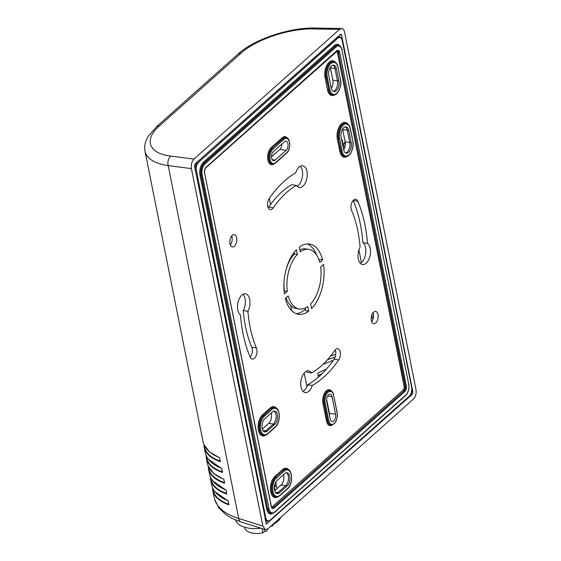<?xml version="1.0" encoding="UTF-8"?>
<svg xmlns="http://www.w3.org/2000/svg" width="561" height="561" viewBox="0 0 561 561"><rect width="100%" height="100%" fill="white"/><g stroke="black" fill="none" stroke-linecap="round" stroke-linejoin="round"><path stroke-width="0.84" d="M305.472 309.23A35.532 19.558 -80.9 0 1 296.089 313.627M307.211 243.972A35.532 19.558 -80.9 0 1 316.727 255.269M303.087 391.41A11.115 6.115 99.1 0 0 307.631 384.832A113.266 62.348 99.1 0 0 334.061 359.222A6.676 3.675 99.1 0 0 335.19 349.875M311.607 372.988A100.019 55.062 99.1 0 0 334.679 350.52A6.571 3.618 -80.9 0 1 337.778 348.725A6.571 3.618 -80.9 0 1 340.38 353.072A6.571 3.618 -80.9 0 1 338.718 359.896A113.168 62.299 -80.9 0 1 312.288 385.498A11.017 6.066 -80.9 0 1 305.303 392.595A11.017 6.066 -80.9 0 1 300.984 380.751A11.017 6.066 -80.9 0 1 308.774 370.842A11.017 6.066 -80.9 0 1 311.607 372.988L306.944 372.125A11.115 6.115 99.1 0 0 306.299 371.284M268.193 207.731A6.676 3.675 99.1 0 0 268.649 207.142A99.921 55.006 -80.9 0 1 291.664 184.723L296.376 185.361A100.019 55.062 99.1 0 0 273.305 207.822A6.571 3.618 -80.9 0 1 270.29 209.632A6.571 3.618 -80.9 0 1 267.604 205.34A6.571 3.618 -80.9 0 1 269.266 198.447A113.168 62.299 -80.9 0 1 295.696 172.844A11.017 6.066 -80.9 0 1 302.821 165.768A11.017 6.066 -80.9 0 1 307 177.592A11.017 6.066 -80.9 0 1 299.35 187.521A11.017 6.066 -80.9 0 1 296.376 185.361M297.134 186.336A11.115 6.115 99.1 0 0 302.372 176.848A11.115 6.115 99.1 0 0 300.345 166.21M271.51 156.905L279.946 149.387L286.103 150.369L275.185 160.095A4.972 2.735 -80.9 0 1 273.544 160.691A4.972 2.735 -80.9 0 1 271.51 156.807A4.972 2.735 -80.9 0 1 273.466 151.47L284.378 141.744A4.972 2.735 -80.9 0 1 286.019 141.141A4.972 2.735 -80.9 0 1 288.052 145.033A4.972 2.735 -80.9 0 1 286.103 150.369M281.903 143.946A4.972 2.735 -80.9 0 1 279.946 149.387M335.562 414.284A4.972 2.735 -80.9 0 1 334.903 419.362A4.972 2.735 -80.9 0 1 332.098 421.584A4.972 2.735 -80.9 0 1 330.205 419.06L326.698 401.501A4.972 2.735 -80.9 0 1 327.358 396.424A4.972 2.735 -80.9 0 1 330.163 394.201A4.972 2.735 -80.9 0 1 332.056 396.725L335.562 414.284L329.412 413.303A4.972 2.735 -80.9 0 1 329.51 415.575M329.412 413.303L326.6 399.229M230.298 244.898A6.318 3.478 99.1 0 0 232.037 236.987A6.318 3.478 99.1 0 0 231.735 235.915M250.199 357.14A6.676 3.675 99.1 0 0 251.784 347.203A99.921 55.006 -80.9 0 1 243.271 310.528A11.115 6.115 99.1 0 0 243.067 294.273M274.638 490.721L281.04 485.013L285.71 485.679L278.053 492.502L279.518 492.733A7.104 3.913 -80.9 0 1 277.169 493.589A7.104 3.913 -80.9 0 1 274.266 488.035A7.104 3.913 -80.9 0 1 277.057 480.412L284.715 473.589A7.104 3.913 -80.9 0 1 287.064 472.734A7.104 3.913 -80.9 0 1 289.967 478.288A7.104 3.913 -80.9 0 1 287.176 485.91L279.518 492.733M283.515 474.648A7.209 3.969 -80.9 0 1 281.04 485.013M262.324 429.095L268.726 423.394L273.396 424.053A7.104 3.913 99.1 0 0 276.173 417.089A7.104 3.913 99.1 0 0 273.999 411.115M271.201 413.029A7.209 3.969 -80.9 0 1 268.726 423.394M360.365 263.347A11.115 6.115 99.1 0 0 365.709 253.095A11.115 6.115 99.1 0 0 362.869 242.583A113.266 62.348 99.1 0 0 353.178 200.466L357.813 201.273A113.168 62.299 -80.9 0 1 367.504 243.411A11.017 6.066 -80.9 0 1 369.965 255.984A11.017 6.066 -80.9 0 1 362.581 264.533A11.017 6.066 -80.9 0 1 358.177 258.144A11.017 6.066 -80.9 0 1 360.085 247.085A100.019 55.062 99.1 0 0 351.565 210.326A6.571 3.618 -80.9 0 1 351.719 202.956A6.571 3.618 -80.9 0 1 355.765 199.316A6.571 3.618 -80.9 0 1 357.813 201.273M345.569 152.957A7.104 3.913 99.1 0 0 349.762 142.543L345.134 141.744A7.209 3.969 -80.9 0 1 343.669 150.025M345.134 141.744L342.673 129.416L347.301 130.215A7.104 3.913 99.1 0 0 345.31 126.856M342.589 129.051A7.209 3.969 -80.9 0 1 342.673 129.416M371.641 321.698A6.318 3.478 99.1 0 0 373.381 313.788A6.318 3.478 99.1 0 0 373.072 312.708M330.275 67.425A7.209 3.969 -80.9 0 1 330.359 67.797L334.987 68.589A7.104 3.913 99.1 0 0 332.996 65.23M336.453 68.821L338.914 81.149A7.104 3.913 -80.9 0 1 337.974 88.4A7.104 3.913 -80.9 0 1 333.97 91.576A7.104 3.913 -80.9 0 1 331.256 87.972L328.795 75.651A7.104 3.913 -80.9 0 1 329.742 68.4A7.104 3.913 -80.9 0 1 333.746 65.216A7.104 3.913 -80.9 0 1 336.453 68.821L334.987 68.589L337.449 80.917L332.82 80.118A7.209 3.969 -80.9 0 1 331.355 88.4M332.82 80.118L330.359 67.797M285.36 298.501L288.242 295.928A30.203 16.627 99.1 0 0 299.23 308.992A30.203 16.627 99.1 0 0 307.772 306.537L308.697 311.18A35.532 19.558 -80.9 0 1 298.389 314.258A35.532 19.558 -80.9 0 1 285.36 298.501M299.286 247.17A35.532 19.558 -80.9 0 1 309.595 244.084A35.532 19.558 -80.9 0 1 322.617 259.841L319.742 262.415A30.203 16.627 99.1 0 0 308.753 249.35A30.203 16.627 99.1 0 0 300.212 251.805L299.286 247.17M250.171 357.069A113.168 62.299 -80.9 0 1 240.48 314.931A11.017 6.066 -80.9 0 1 238.046 302.239A11.017 6.066 -80.9 0 1 245.536 293.831A11.017 6.066 -80.9 0 1 249.82 300.31A11.017 6.066 -80.9 0 1 247.899 311.264A100.019 55.062 99.1 0 0 256.419 348.016A6.571 3.618 -80.9 0 1 256.293 355.316A6.571 3.618 -80.9 0 1 252.303 359.04A6.571 3.618 -80.9 0 1 250.171 357.069M236.672 237.787A6.22 3.422 -80.9 0 1 235.858 244.098A6.22 3.422 -80.9 0 1 232.38 246.917A6.22 3.422 -80.9 0 1 229.94 240.234A6.22 3.422 -80.9 0 1 234.344 234.638A6.22 3.422 -80.9 0 1 236.672 237.787M378.009 314.588A6.22 3.422 -80.9 0 1 377.195 320.899A6.22 3.422 -80.9 0 1 373.717 323.718A6.22 3.422 -80.9 0 1 371.284 317.035A6.22 3.422 -80.9 0 1 375.681 311.439A6.22 3.422 -80.9 0 1 378.009 314.588M323.543 264.469A35.532 19.558 -80.9 0 1 311.565 308.62L310.64 303.978A30.203 16.627 99.1 0 0 320.661 267.036L323.543 264.469M284.441 293.88A35.532 19.558 -80.9 0 1 296.418 249.729L297.344 254.364A30.203 16.627 99.1 0 0 287.323 291.306L284.441 293.88M264.743 418.787L272.401 411.963A7.104 3.913 -80.9 0 1 274.75 411.108A7.104 3.913 -80.9 0 1 277.653 416.662A7.104 3.913 -80.9 0 1 274.862 424.284L267.204 431.114A7.104 3.913 -80.9 0 1 264.855 431.97A7.104 3.913 -80.9 0 1 261.952 426.409A7.104 3.913 -80.9 0 1 264.743 418.787M341.109 137.277A7.104 3.913 -80.9 0 1 342.056 130.026A7.104 3.913 -80.9 0 1 346.06 126.842A7.104 3.913 -80.9 0 1 348.767 130.447L351.228 142.775A7.104 3.913 -80.9 0 1 350.288 150.025A7.104 3.913 -80.9 0 1 346.284 153.202A7.104 3.913 -80.9 0 1 343.57 149.598L341.109 137.277M274.862 424.284L273.396 424.053L265.739 430.876L267.204 431.114M264.14 431.725A7.104 3.913 99.1 0 0 265.739 430.876L262.92 430.476M333.255 91.338A7.104 3.913 99.1 0 0 337.449 80.917L338.914 81.149M276.454 493.35A7.104 3.913 99.1 0 0 278.053 492.502L275.234 492.102M287.176 485.91L285.71 485.679A7.104 3.913 99.1 0 0 288.487 478.715A7.104 3.913 99.1 0 0 286.313 472.741M348.767 130.447L347.301 130.215L349.762 142.543L351.228 142.775M247.899 311.264L243.271 310.528M307.631 384.832L312.288 385.498M362.869 242.583L367.504 243.411M308.697 311.18L305.766 310.71L305.233 308.045M322.617 259.841L319.693 259.378L318.992 260.002M299.23 308.992L296.299 308.529A30.203 16.627 -80.9 0 1 286.061 297.877M299.819 249.827A30.203 16.627 -80.9 0 1 305.822 248.881L308.753 249.35M294.118 252.415L294.413 253.895A30.203 16.627 -80.9 0 0 285.619 271.349M287.323 291.306L284.111 291.089M284.392 290.843A30.203 16.627 -80.9 0 1 284.097 280.886M297.344 254.364L294.413 253.895M275.942 485.791L275.135 485.658L274.441 486.759L274.532 487.768A0.708 0.393 -80.9 0 1 274.792 486.815L275.942 485.791A0.708 0.393 -80.9 0 1 276.447 486.064L276.966 488.645M274.266 487.916L274.567 490.454M274.532 487.768L275.051 490.356M412.405 394.173L266.391 524.002L194.499 165.902L195.018 163.994L340.906 34.144L341.509 34.873L412.924 392.265L412.405 394.173L410.968 393.906M335.723 354.405L330.667 355.94M323.01 364.355L333.353 360.225M326.411 369.068L317.715 373.121L318.501 377.027M341.572 139.605L342.126 139.661L342.736 142.739L342.28 143.146M345.324 144.1L343.367 143.784L343.984 146.863L344.924 147.017M208.229 466.114L208.496 468.961C209.933 475.251 215.319 480.02 224.645 483.273L223.832 479.213C214.365 475.335 208.874 470.041 207.374 463.33L206.343 458.176C207.78 464.466 213.159 469.234 222.493 472.488L221.679 468.435C212.184 464.536 206.693 459.228 205.207 452.503L205.298 452.93M156.168 127.067A7.104 4.916 48.3 0 1 156.309 126.933A7.104 4.916 48.3 0 1 156.33 126.912A7.104 4.916 48.3 0 1 159.317 126.001L240.95 53.239C255.935 39.48 289.308 28.295 313.459 28.934L339.531 29.354L341.572 28.471C343.052 28.59 344.054 29.796 344.573 32.089L416.003 389.558C416.521 393.492 415.659 396.669 413.415 399.102L267.885 528.813L265.234 529.598L240.907 521.94A7.104 4.018 -72.5 0 1 240.886 521.926A7.104 4.018 -72.5 0 1 238.72 518.476C224.596 513.96 216.462 507.186 214.33 498.147L214.323 498.112M144.927 150.734L145.026 151.302C146.849 158.777 154.584 163.553 168.216 165.628L191.413 168.602L262.85 526.071L238.72 518.476L168.216 165.628A7.104 4.6 -82.7 0 1 170.803 156.091C148.784 153.546 143.497 139.696 159.317 126.001M206.069 455.329L206.329 458.106M203.916 444.55L204.19 447.398C205.621 453.681 211.006 458.449 220.333 461.703L219.526 457.65C210.052 453.765 204.569 448.47 203.061 441.759L145.019 151.295C144.177 146.204 145.18 141.316 148.041 136.646L156.316 126.933M212.535 487.684L212.808 490.531C214.246 496.822 219.624 501.59 228.958 504.844L228.145 500.784C218.65 496.892 213.159 491.583 211.672 484.851L211.756 485.237M210.382 476.899L210.655 479.746C212.086 486.036 217.472 490.805 226.798 494.059L225.992 489.998C216.497 486.107 211.006 480.798 209.519 474.066L209.604 474.466M341.67 140.068L342.126 139.661M345.204 142.15L343.367 143.784M265.234 529.598L262.85 526.071M191.413 168.602C190.901 164.675 191.764 161.498 194.001 159.065L170.803 156.091M339.531 29.354L194.001 159.065M244.729 527.284L244.876 528.546A15.077 7.735 -6.7 0 0 262.709 532.95L264.624 531.246A1.774 0.912 -6.7 0 0 266.475 531.106A1.774 0.912 -6.7 0 0 267.345 530.18L267.239 529.289M270.886 526.141A1.774 0.912 -6.7 0 0 273.144 525.012L273.081 524.458M262.197 528.637L262.709 532.95M264.624 531.246L264.399 529.332M235.669 520.033A23.092 11.851 -6.7 0 0 260.767 528.189M272.38 524.808A23.092 11.851 -6.7 0 0 280.865 517.249M411.564 387.665A6.332 3.485 -80.9 0 1 409.25 396.192A0.708 0.491 48.3 0 1 409.13 396.627L270.143 520.517A0.708 0.491 -131.7 0 0 270.255 520.075A6.332 3.485 -80.9 0 1 265.746 517.628L196.42 170.677A6.332 3.485 -80.9 0 1 198.734 162.15L337.729 38.267A6.332 3.485 -80.9 0 1 342.231 40.715L411.669 387.427C412.174 391.22 411.332 394.285 409.13 396.627M409.25 396.192L270.255 520.075M341.965 50.118L408.703 384.124A8.17 4.502 -80.9 0 1 405.715 395.133L274.771 511.856A0.708 0.491 48.3 0 1 274.652 512.291L271.363 513.448A8.885 4.888 99.1 0 1 267.983 508.939L268.95 508.694L202.205 174.688A8.17 4.502 -80.9 0 1 205.193 163.672L336.144 46.956A8.17 4.502 -80.9 0 1 341.965 50.118L408.703 384.124M408.815 383.892C409.46 388.703 408.387 392.595 405.603 395.575A0.708 0.491 -131.7 0 0 405.715 395.133M206.125 167.199A0.708 0.491 48.3 0 1 206.013 167.641L337.406 50.918A3.555 1.956 -80.9 0 1 338.76 52.72L339.728 52.475A4.264 2.349 99.1 0 0 336.691 50.827L206.125 167.199A4.264 2.349 99.1 0 0 204.569 172.949L271.187 506.338A4.264 2.349 99.1 0 0 274.224 507.986L404.79 391.606A4.264 2.349 99.1 0 0 406.346 385.863L339.728 52.475M336.579 51.261A0.708 0.491 -131.7 0 0 336.691 50.827M336.341 51.472A2.84 1.564 -80.9 0 1 337.498 52.923L404.116 386.312L405.084 386.066L338.465 52.678L405.379 386.115L406.346 385.863M337.498 52.923L338.465 52.678A3.555 1.956 99.1 0 0 337.28 50.911M338.08 45.132L338.374 45.182A8.885 4.888 99.1 0 0 335.436 46.247L204.485 162.963A8.885 4.888 99.1 0 0 201.238 174.934L267.688 508.89L200.943 174.885A8.885 4.888 -80.9 0 1 204.19 162.914L335.141 46.198A8.885 4.888 -80.9 0 1 338.08 45.132A8.885 4.888 -80.9 0 1 338.227 45.161M339.868 45.827A9.593 5.28 99.1 0 0 334.433 45.49A0.708 0.491 48.3 0 0 335.141 46.198L335.436 46.247A0.708 0.491 48.3 0 1 336.144 46.956M336.88 37.545L197.893 161.428M337.925 36.619L339.075 36.682A7.041 3.878 99.1 0 0 336.965 37.552A0.708 0.491 -131.7 0 1 337.729 38.267M404.116 386.312A2.84 1.564 -80.9 0 1 403.078 390.14A0.708 0.491 -131.7 0 0 403.787 390.856A3.555 1.956 99.1 0 0 405.084 386.066L405.379 386.115A3.555 1.956 -80.9 0 1 404.081 390.898A0.708 0.491 48.3 0 1 404.79 391.606M274.771 511.856A8.17 4.502 -80.9 0 1 268.95 508.694M271.222 513.42A8.885 4.888 -80.9 0 1 271.075 513.399A8.885 4.888 -80.9 0 1 267.688 508.89L266.72 509.143A9.593 5.28 99.1 0 0 272.99 513.294M265.065 519.065A7.041 3.878 99.1 0 0 267.197 521.386L270.143 520.517M264.834 517.88L265.746 517.628M272.969 149.002A0.708 0.491 -131.7 0 0 272.26 148.293A8.527 4.691 99.1 0 0 268.915 157.445A8.527 4.691 99.1 0 0 272.394 164.107L275.57 162.999A0.708 0.491 -131.7 0 0 275.682 162.557A7.819 4.306 -80.9 0 1 270.114 159.534A7.819 4.306 -80.9 0 1 272.969 149.002L283.88 139.275A0.708 0.491 -131.7 0 0 283.172 138.567L271.966 148.244A0.708 0.491 48.3 0 1 271.258 147.536A9.235 5.084 99.1 0 0 267.807 159.569A9.235 5.084 99.1 0 0 273.943 163.973M275.57 162.999L286.482 153.272A0.708 0.491 -131.7 0 0 286.594 152.83L275.682 162.557M283.88 139.275A7.819 4.306 -80.9 0 1 289.448 142.298A7.819 4.306 -80.9 0 1 286.594 152.83M286.482 153.272C291.068 149.633 290.647 137.62 285.998 137.543A8.527 4.691 99.1 0 0 283.172 138.567L282.884 138.518A8.527 4.691 -80.9 0 1 285.703 137.494A8.527 4.691 -80.9 0 1 285.851 137.522M272.246 164.078A8.527 4.691 -80.9 0 1 272.099 164.064A8.527 4.691 -80.9 0 1 268.621 157.396A8.527 4.691 -80.9 0 1 271.966 148.244L282.884 138.518A0.708 0.491 -131.7 0 1 282.169 137.81L271.258 147.536M287.421 138.153A9.235 5.084 99.1 0 0 282.169 137.81M403.078 390.14L272.513 506.52A2.84 1.564 -80.9 0 1 271.524 506.849M276.566 408.331A11.367 6.262 99.1 0 0 270.199 408.029L262.541 414.852A11.367 6.262 99.1 0 0 258.27 429.558A11.367 6.262 99.1 0 0 265.711 435.168M347.876 124.065A11.367 6.262 99.1 0 0 340.029 125.454A11.367 6.262 99.1 0 0 337.35 139.086L339.812 151.414A11.367 6.262 99.1 0 0 347.14 156.407M288.88 469.957A11.367 6.262 99.1 0 0 282.513 469.655L274.855 476.478A11.367 6.262 99.1 0 0 270.584 491.184A11.367 6.262 99.1 0 0 278.025 496.794M335.562 62.439A11.367 6.262 99.1 0 0 327.715 63.828A11.367 6.262 99.1 0 0 325.036 77.46L327.498 89.788A11.367 6.262 99.1 0 0 334.826 94.781M331.558 391.206A9.235 5.084 99.1 0 0 325.156 392.174A9.235 5.084 99.1 0 0 322.933 403.317L326.446 420.876A9.235 5.084 99.1 0 0 332.505 424.866M328.676 420.427L327.701 420.673A8.527 4.691 99.1 0 0 330.955 425C335.513 424.256 337.596 420.154 337.21 412.686L337.098 412.917A7.819 4.306 -80.9 0 1 334.237 423.45A7.819 4.306 -80.9 0 1 328.676 420.427L325.163 402.868L324.195 403.114L327.701 420.673L326.446 420.876M337.21 412.686L333.585 395.358L337.098 412.917M325.163 402.868A7.819 4.306 -80.9 0 1 328.024 392.335A7.819 4.306 -80.9 0 1 333.585 395.358M333.697 395.126C333.08 392.434 331.895 390.926 330.134 390.596A8.527 4.691 99.1 0 0 325.331 394.411A8.527 4.691 99.1 0 0 324.195 403.114L323.9 403.064A8.527 4.691 -80.9 0 1 325.036 394.362A8.527 4.691 -80.9 0 1 329.84 390.547A8.527 4.691 -80.9 0 1 329.987 390.575M330.808 424.972A8.527 4.691 -80.9 0 1 330.66 424.958A8.527 4.691 -80.9 0 1 327.414 420.631L323.9 403.064L322.933 403.317M275.185 160.095L272.162 159.612M327.575 396.01L332.056 396.725M334.433 45.49L203.482 162.206A9.593 5.28 99.1 0 0 199.975 175.137L266.72 509.143M340.45 79.781L338.094 67.229L340.45 79.781A9.951 5.477 -80.9 0 1 336.81 93.189A9.951 5.477 -80.9 0 1 329.728 89.339L328.76 89.585A10.659 5.869 99.1 0 0 332.82 94.991C337.378 96.212 342.203 86.59 340.562 79.55M338.094 67.229C337.35 63.919 335.892 62.047 333.718 61.619A10.659 5.869 99.1 0 0 327.715 66.387A10.659 5.869 99.1 0 0 326.299 77.264L327.266 77.011A9.951 5.477 -80.9 0 1 330.899 63.61A9.951 5.477 -80.9 0 1 337.988 67.46M329.728 89.339L327.266 77.011M325.036 77.46L326.299 77.264L328.76 89.585L326.004 77.215A10.659 5.869 -80.9 0 1 327.421 66.338A10.659 5.869 -80.9 0 1 333.423 61.57A10.659 5.869 -80.9 0 1 333.571 61.598M327.498 89.788L328.466 89.543A10.659 5.869 -80.9 0 0 332.526 94.949L332.82 94.991M275.353 426.753A0.708 0.491 48.3 0 1 275.241 427.187C280.914 422.692 280.542 407.707 274.729 407.503A10.659 5.869 99.1 0 0 271.201 408.787A0.708 0.491 48.3 0 1 271.91 409.495A9.951 5.477 -80.9 0 1 278.992 413.345A9.951 5.477 -80.9 0 1 275.353 426.753L267.695 433.576A0.708 0.491 48.3 0 1 267.583 434.011L275.241 427.187M262.541 414.852A0.708 0.491 -131.7 0 0 263.249 415.568L270.907 408.738L263.544 415.61A0.708 0.491 48.3 0 1 264.252 416.325L271.91 409.495M267.695 433.576A9.951 5.477 -80.9 0 1 260.613 429.726A9.951 5.477 -80.9 0 1 264.252 416.325M263.558 435.357A10.659 5.869 -80.9 0 1 263.418 435.336A10.659 5.869 -80.9 0 1 259.063 427.005A10.659 5.869 -80.9 0 1 263.249 415.568L263.544 415.61A10.659 5.869 99.1 0 0 259.357 427.047A10.659 5.869 99.1 0 0 263.705 435.385C266.061 435.112 267.352 434.656 267.583 434.011M270.199 408.029A0.708 0.491 48.3 0 0 270.907 408.738A10.659 5.869 -80.9 0 1 274.434 407.454A10.659 5.869 -80.9 0 1 274.581 407.482M280.009 495.202A0.708 0.491 48.3 0 1 279.897 495.636L287.555 488.813A0.708 0.491 -131.7 0 0 287.667 488.379L280.009 495.202A9.951 5.477 -80.9 0 1 272.927 491.352A9.951 5.477 -80.9 0 1 276.566 477.944A0.708 0.491 -131.7 0 0 275.851 477.236A10.659 5.869 99.1 0 0 271.671 488.673A10.659 5.869 99.1 0 0 276.019 497.004C276.987 497.312 278.284 496.857 279.897 495.636M287.555 488.813C293.228 484.318 292.856 469.333 287.043 469.129A10.659 5.869 99.1 0 0 283.515 470.413A0.708 0.491 48.3 0 1 284.224 471.121A9.951 5.477 -80.9 0 1 291.306 474.971A9.951 5.477 -80.9 0 1 287.667 488.379M276.566 477.944L284.224 471.121M282.513 469.655A0.708 0.491 -131.7 0 0 283.221 470.363L275.563 477.187L283.221 470.363A10.659 5.869 -80.9 0 1 286.748 469.08A10.659 5.869 -80.9 0 1 286.895 469.108M274.855 476.478A0.708 0.491 -131.7 0 0 275.563 477.187A10.659 5.869 -80.9 0 0 271.377 488.624A10.659 5.869 -80.9 0 0 275.724 496.962L276.019 497.004M350.302 129.086L350.408 128.848C349.664 125.545 348.206 123.672 346.032 123.245A10.659 5.869 99.1 0 0 340.022 128.006A10.659 5.869 99.1 0 0 338.613 138.89L339.58 138.637A9.951 5.477 -80.9 0 1 343.213 125.236A9.951 5.477 -80.9 0 1 350.302 129.086L352.876 141.176L350.408 128.848M339.812 151.414L340.779 151.168L338.318 138.84L341.074 151.211L342.042 150.965L339.58 138.637M352.764 141.407A9.951 5.477 -80.9 0 1 349.124 154.815A9.951 5.477 -80.9 0 1 342.042 150.965M344.987 156.589A10.659 5.869 -80.9 0 1 344.84 156.575A10.659 5.869 -80.9 0 1 340.779 151.168L341.074 151.211A10.659 5.869 99.1 0 0 345.134 156.617C349.692 157.837 354.517 148.209 352.876 141.176M337.35 139.086L338.318 138.84A10.659 5.869 -80.9 0 1 339.735 127.964A10.659 5.869 -80.9 0 1 345.737 123.196A10.659 5.869 -80.9 0 1 345.885 123.224M342.231 40.715L411.669 387.427M195.235 169.569A7.041 3.878 99.1 0 1 197.977 161.435A0.708 0.491 48.3 0 1 198.734 162.15M195.501 170.937L196.42 170.677M256.419 348.016L251.784 347.203M338.718 359.896L334.061 359.222M273.305 207.822L268.649 207.142M272.211 507.67A3.555 1.956 99.1 0 0 273.221 507.228A0.708 0.491 48.3 0 1 272.513 506.52M274.224 507.986A0.708 0.491 -131.7 0 0 273.509 507.277L404.081 390.898L273.509 507.277A3.555 1.956 -80.9 0 1 272.337 507.705L271.293 506.106L204.499 172.55M203.482 162.206A0.708 0.491 -131.7 0 0 204.19 162.914L204.485 162.963A0.708 0.491 -131.7 0 1 205.193 163.672M199.975 175.137L202.205 174.688M204.569 172.949L204.681 172.711C204.449 170.516 204.891 168.819 206.013 167.641M274.792 486.815L274.441 486.759M265.984 523.546L266.924 523.841M328.122 408.639L328.501 408.738M327.077 403.408L327.449 403.471M327.701 404.719L327.329 404.656M327.533 405.687L327.905 405.75M328.283 407.658L327.905 407.567M306.93 386.662L304.209 373.037M291.762 310.745L290.738 305.612M270.535 204.499L269.308 198.384M358.914 249.925L361.438 262.583M371.88 314.812L372.827 319.56M341.509 34.873L339.91 34.845M411.564 392.013L412.924 392.265M224.456 482.677C214.498 479.087 209.197 473.807 208.538 466.822M224.645 483.273L223.832 479.213M222.493 472.488L221.679 468.435M220.333 461.703L219.526 457.65M228.958 504.844L228.145 500.784M226.798 494.059L225.992 489.998M222.296 471.899C212.339 468.302 207.037 463.014 206.385 456.03M226.609 493.463C216.651 489.872 211.343 484.585 210.691 477.6M220.143 461.114C210.193 457.524 204.884 452.236 204.232 445.259M228.762 504.248C218.804 500.657 213.496 495.37 212.85 488.386M327.498 359.706L335.134 357.062M318.206 375.575L322.084 373.682M240.95 53.239A7.104 4.916 -131.7 0 0 237.955 54.158A7.104 4.916 -131.7 0 0 237.941 54.172C254.673 38.604 291.39 27.166 315.317 28.064L341.572 28.471M313.459 28.934A7.104 3.745 -89.1 0 1 315.31 28.05M265.437 520.917L267.197 521.386M342.343 40.483C341.768 38.071 340.674 36.802 339.075 36.682M405.603 395.575L274.652 512.291M342.077 49.887C341.439 47.096 340.204 45.525 338.374 45.182M276.18 485.7L275.276 485.56M327.421 403.345L327.049 403.282M224.519 483.007L223.783 479.311L214 473.659L208.334 466.359M208.517 468.961L208.25 466.177M204.176 447.32L205.207 452.503M208.482 468.891L209.519 474.066M210.641 479.676L211.672 484.851M212.794 490.461L214.33 498.147M222.366 472.229L221.623 468.526L208.362 459.242M206.364 458.176L206.097 455.392M226.672 493.792L225.936 490.097L212.682 480.819M210.677 479.746L210.41 476.962M220.207 461.444L219.47 457.741L209.681 452.089L204.022 444.782M204.211 447.39L203.945 444.607M228.082 500.889L214.842 491.611M212.829 490.531L212.563 487.747M228.832 504.577L228.089 500.882M327.533 359.664L335.141 357.02M318.199 375.526L322.168 373.591M214.505 498.925L218.671 507.705L226.062 514.823L232.093 518.406L240.732 521.87M156.33 126.912L237.955 54.158M275.837 481.927L276.293 485.756"/></g></svg>
